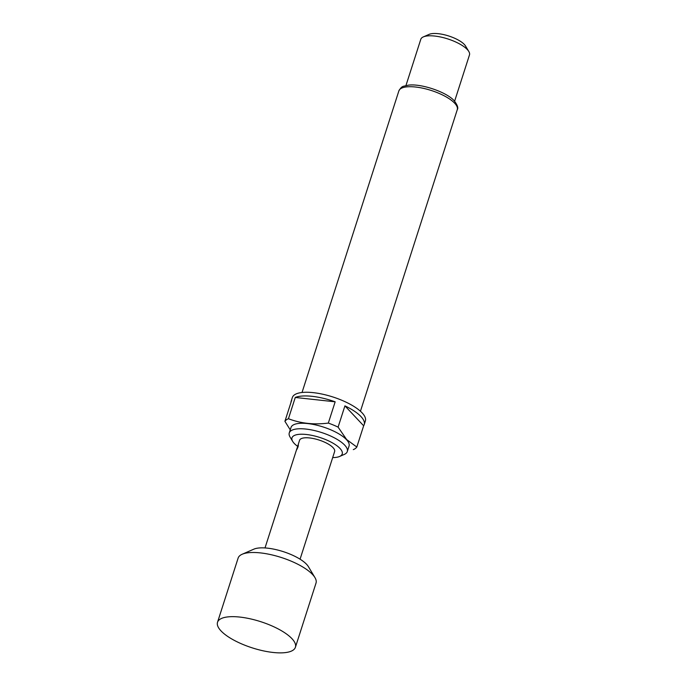 <?xml version="1.0" encoding="UTF-8"?>
<svg xmlns="http://www.w3.org/2000/svg" width="687" height="687" viewBox="0 0 687 687"><rect width="100%" height="100%" fill="white"/><g stroke="black" fill="none" stroke-linecap="round" stroke-linejoin="round"><path stroke-width="1.03" d="M298.124 446.713C296.578 450.217 296.217 450.724 297.042 448.225L298.33 444.91L298.124 446.713M296.518 449.916L297.231 448.285M242.202 554.237L253.864 549.153A30.675 10.322 17.8 0 1 280.511 550.794A30.675 10.322 17.8 0 1 306.608 564.328A30.675 10.322 17.8 0 1 308.42 566.672L314.947 577.587A40.902 13.766 -162.2 0 0 312.525 574.469A40.902 13.766 -162.2 0 0 277.737 556.41A40.902 13.766 -162.2 0 0 242.202 554.237A40.902 13.766 -162.2 0 0 238.123 558.093L217.521 622.267A40.902 13.766 -162.2 0 0 221.008 630.898A40.902 13.766 -162.2 0 0 262.923 650.761A40.902 13.766 -162.2 0 0 295.41 647.274A40.902 13.766 -162.2 0 0 291.923 638.644A40.902 13.766 -162.2 0 0 250.008 618.772A40.902 13.766 -162.2 0 0 217.521 622.267M295.41 647.274L316.011 583.1A40.902 13.766 -162.2 0 0 314.947 577.587M332.68 457.594A26.381 8.879 -162.2 0 0 339.593 456.469A26.381 8.879 -162.2 0 0 339.971 448.413A26.381 8.879 -162.2 0 0 308.472 434.768A26.381 8.879 -162.2 0 0 292.671 441.397A26.381 8.879 -162.2 0 0 294.225 443.416A26.381 8.879 -162.2 0 0 297.634 446.344M292.671 441.397L290.06 437.035A30.468 10.253 17.8 0 1 289.261 432.93A30.468 10.253 17.8 0 1 313.47 430.328A30.468 10.253 17.8 0 1 344.694 445.133A30.468 10.253 17.8 0 1 347.287 451.557A30.468 10.253 17.8 0 1 344.256 454.433L339.593 456.469M289.261 432.93L291.03 427.434A30.468 10.253 17.8 0 1 315.23 424.832A30.468 10.253 17.8 0 1 346.463 439.628A30.468 10.253 17.8 0 1 349.056 446.061L347.287 451.557M290.249 429.864L284.916 421.32A38.343 12.907 17.8 0 1 288.437 418.727C300.751 423.458 314.045 424.91 328.326 423.08A38.343 12.907 17.8 0 1 338.098 427.125L346.66 439.586L356.819 447.031A38.343 12.907 17.8 0 1 353.298 449.624M284.916 421.32L291.743 400.049A38.343 12.907 -162.2 0 0 291.185 401.191L292.361 397.524A38.343 12.907 17.8 0 1 322.821 394.244A38.343 12.907 17.8 0 1 362.118 412.87A38.343 12.907 17.8 0 1 365.381 420.959L364.204 424.626A38.343 12.907 -162.2 0 0 360.941 416.537A38.343 12.907 -162.2 0 0 344.926 405.862L338.098 427.125M356.819 447.031L363.655 425.768A38.343 12.907 -162.2 0 0 364.204 424.626M423.347 36.892L429.177 34.35A20.447 6.879 17.8 0 1 446.945 35.441A20.447 6.879 17.8 0 1 464.343 44.466A20.447 6.879 17.8 0 1 465.546 46.029L468.809 51.482A25.565 8.605 -162.2 0 0 467.297 49.533A25.565 8.605 -162.2 0 0 445.562 38.249A25.565 8.605 -162.2 0 0 423.347 36.892A25.565 8.605 -162.2 0 0 420.796 39.296L405.94 85.592M454.614 101.212L469.479 54.926A25.565 8.605 -162.2 0 0 468.809 51.482M297.617 446.387L299.575 440.29A18.403 6.192 17.8 0 1 314.191 438.718A18.403 6.192 17.8 0 1 333.058 447.658A18.403 6.192 17.8 0 1 334.621 451.539L300.064 559.192M291.185 401.191A38.343 12.907 -162.2 0 0 290.979 402.436M328.326 423.08L335.162 401.818A38.343 12.907 -162.2 0 0 295.264 397.464L288.437 418.727M344.926 405.862L363.655 425.768M295.264 397.464L335.162 401.818M296.844 449.461L298.398 445.039M457.276 109.662A30.675 10.322 -162.2 0 0 454.657 103.187A30.675 10.322 -162.2 0 0 423.226 88.297A30.675 10.322 -162.2 0 0 398.864 90.907C402.307 85.016 403.415 86.699 408.164 85.205C420.71 83.239 446.73 92.058 454.236 100.8C457.473 105.077 458.487 108.031 457.276 109.662L360.443 411.247M296.578 449.607L265.01 547.934M302.031 392.492L398.864 90.907"/></g></svg>

